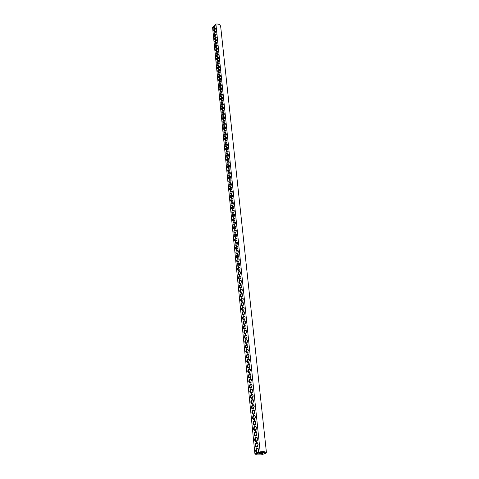 <?xml version="1.0" encoding="UTF-8"?>
<svg xmlns="http://www.w3.org/2000/svg" width="479" height="479" viewBox="0 0 479 479"><rect width="100%" height="100%" fill="white"/><g stroke="black" fill="none" stroke-linecap="round" stroke-linejoin="round"><path stroke-width="0.72" d="M214.46 25.417L215.885 24.04L260.235 452.541L255.487 454.26L254.906 453.727L257.043 452.948C255.277 451.667 255.241 450.086 256.936 448.206C257.81 448.003 258.385 448.542 258.666 449.817L257.768 452.685L259.917 451.907C263.731 451.523 265.899 451.745 266.432 452.577L265.965 453.194L261.217 454.894L256.666 454.894L254.906 453.727L212.568 27.243L214.46 25.417L215.334 25.764L213.832 28.279C213.131 28.01 213.179 27.207 213.981 25.878M214.502 28.399L215.622 28.56L214.113 31.075C213.359 30.674 213.49 29.782 214.502 28.399M214.784 31.207L215.909 31.374L214.4 33.895C213.64 33.488 213.766 32.59 214.784 31.207M215.071 34.027L216.197 34.201L214.688 36.721C213.921 36.314 214.047 35.416 215.071 34.027M215.358 36.865L216.49 37.045L214.981 39.571C214.203 39.164 214.329 38.26 215.358 36.865M215.933 42.583L217.077 42.781L215.562 45.313C214.772 44.9 214.897 43.99 215.933 42.583M216.52 48.367L217.67 48.577L216.155 51.121C215.352 50.702 215.472 49.78 216.52 48.367M216.813 51.283L217.969 51.504C217.897 52.792 217.394 53.642 216.454 54.049C215.64 53.624 215.76 52.702 216.813 51.283M217.113 54.217L218.268 54.444C218.202 55.738 217.694 56.588 216.753 56.995C215.933 56.57 216.053 55.642 217.113 54.217M217.412 57.169L218.568 57.402C218.502 58.695 217.999 59.546 217.053 59.953C216.227 59.528 216.346 58.6 217.412 57.169M218.011 63.12L219.178 63.372C219.119 64.671 218.61 65.521 217.664 65.928C216.819 65.497 216.939 64.557 218.011 63.12M218.622 69.138L219.795 69.407C219.735 70.712 219.232 71.563 218.28 71.976C217.424 71.533 217.538 70.593 218.622 69.138M219.232 75.227L220.418 75.514C220.364 76.82 219.855 77.676 218.903 78.089C218.029 77.646 218.143 76.694 219.232 75.227M219.855 81.388L221.053 81.687C220.999 83.005 220.49 83.861 219.532 84.274C218.646 83.825 218.753 82.861 219.855 81.388M220.172 84.496L221.37 84.807C221.316 86.118 220.813 86.98 219.855 87.394C218.957 86.938 219.059 85.975 220.172 84.496M220.807 90.765L222.011 91.094C221.963 92.411 221.454 93.279 220.496 93.686C219.58 93.231 219.681 92.255 220.807 90.765M221.448 97.111L222.663 97.453C222.615 98.782 222.112 99.644 221.142 100.057C220.214 99.596 220.316 98.614 221.448 97.111M222.094 103.53L223.322 103.895C223.274 105.224 222.771 106.093 221.801 106.506C220.855 106.033 220.951 105.045 222.094 103.53M223.753 119.918L224.998 120.331C224.962 121.666 224.459 122.546 223.483 122.959C222.49 122.474 222.579 121.462 223.753 119.918M224.429 126.612L225.687 127.043C225.651 128.39 225.148 129.264 224.172 129.683C223.154 129.192 223.244 128.168 224.429 126.612M225.112 133.39L226.381 133.845C226.351 135.186 225.849 136.072 224.867 136.491C223.831 135.994 223.915 134.958 225.112 133.39M226.866 150.699L228.154 151.208C228.136 152.561 227.633 153.454 226.651 153.873C225.561 153.364 225.633 152.304 226.866 150.699M227.579 157.777L228.878 158.304C228.86 159.663 228.363 160.555 227.375 160.98C226.268 160.465 226.333 159.393 227.579 157.777M230.914 190.744L232.261 191.378C232.261 192.756 231.764 193.66 230.776 194.091C229.561 193.552 229.603 192.432 230.914 190.744M215.646 39.715L216.783 39.901L215.269 42.433C214.484 42.02 214.61 41.116 215.646 39.715M216.227 45.469L217.37 45.673L215.855 48.211C215.059 47.792 215.185 46.876 216.227 45.469M217.711 60.132L218.873 60.378C218.807 61.677 218.304 62.527 217.358 62.935C216.526 62.504 216.64 61.569 217.711 60.132M218.316 66.12L219.484 66.377C219.424 67.683 218.921 68.533 217.969 68.94C217.119 68.509 217.232 67.569 218.316 66.12M218.927 72.173L220.106 72.449C220.047 73.754 219.544 74.616 218.592 75.023C217.723 74.58 217.837 73.634 218.927 72.173M219.544 78.299L220.735 78.592C220.681 79.903 220.172 80.759 219.22 81.173C218.334 80.723 218.448 79.765 219.544 78.299M220.49 87.621L221.687 87.938C221.639 89.256 221.13 90.124 220.172 90.531C219.268 90.076 219.37 89.106 220.49 87.621M221.124 93.926L222.334 94.267C222.286 95.584 221.783 96.453 220.819 96.866C219.897 96.405 219.999 95.423 221.124 93.926M221.771 100.309L222.992 100.668C222.945 101.991 222.442 102.859 221.472 103.272C220.532 102.805 220.633 101.817 221.771 100.309M222.424 106.769L223.651 107.14C223.609 108.47 223.106 109.344 222.136 109.757C221.178 109.284 221.274 108.29 222.424 106.769M222.753 110.026L223.986 110.41C223.944 111.739 223.442 112.613 222.472 113.026C221.502 112.553 221.597 111.553 222.753 110.026M223.082 113.301L224.322 113.697C224.28 115.032 223.777 115.906 222.807 116.319C221.831 115.84 221.921 114.834 223.082 113.301M223.418 116.601L224.657 117.002C224.621 118.337 224.118 119.217 223.142 119.63C222.16 119.151 222.25 118.139 223.418 116.601M224.088 123.253L225.34 123.678C225.31 125.019 224.801 125.893 223.831 126.312C222.819 125.827 222.909 124.809 224.088 123.253M224.771 129.989L226.034 130.432C226.004 131.779 225.495 132.659 224.519 133.072C223.495 132.581 223.579 131.557 224.771 129.989M225.459 136.808L226.729 137.269C226.705 138.623 226.202 139.503 225.22 139.922C224.172 139.425 224.256 138.389 225.459 136.808M225.807 140.251L227.082 140.724C227.058 142.071 226.555 142.958 225.573 143.377C224.519 142.88 224.597 141.832 225.807 140.251M226.16 143.712L227.435 144.197C227.417 145.55 226.914 146.436 225.932 146.855C224.861 146.352 224.938 145.305 226.16 143.712M226.507 147.197L227.794 147.688C227.77 149.047 227.274 149.933 226.286 150.352C225.208 149.849 225.286 148.795 226.507 147.197M227.22 154.226L228.513 154.741C228.495 156.1 227.998 156.992 227.01 157.417C225.914 156.902 225.98 155.837 227.22 154.226M227.938 161.345L229.243 161.884C229.231 163.249 228.728 164.141 227.747 164.566C226.621 164.046 226.687 162.974 227.938 161.345M228.303 164.938L229.615 165.489C229.603 166.854 229.1 167.752 228.112 168.177C226.98 167.656 227.046 166.572 228.303 164.938M228.669 168.554L229.986 169.117C229.974 170.488 229.477 171.38 228.489 171.805C227.345 171.284 227.405 170.201 228.669 168.554M229.04 172.195L230.357 172.769C230.351 174.14 229.848 175.039 228.86 175.464C227.705 174.937 227.764 173.847 229.04 172.195M229.405 175.859L230.734 176.446C230.728 177.817 230.225 178.715 229.237 179.14C228.07 178.613 228.13 177.517 229.405 175.859M229.782 179.541L231.112 180.14C231.106 181.511 230.609 182.415 229.621 182.846C228.441 182.307 228.495 181.212 229.782 179.541M230.154 183.253L231.489 183.864C231.489 185.235 230.992 186.139 230.004 186.571C228.812 186.032 228.86 184.924 230.154 183.253M230.531 186.984L231.872 187.606C231.872 188.983 231.375 189.888 230.387 190.319C229.184 189.78 229.231 188.666 230.531 186.984M231.297 194.522L232.644 195.169C232.65 196.552 232.153 197.456 231.165 197.893C229.938 197.342 229.98 196.222 231.297 194.522M231.68 198.33L233.034 198.989C233.039 200.372 232.549 201.282 231.555 201.713C230.315 201.162 230.357 200.036 231.68 198.33M232.064 202.162L233.429 202.833C233.435 204.216 232.944 205.126 231.95 205.563C230.698 205.012 230.74 203.874 232.064 202.162M232.459 206.018L233.824 206.7C233.836 208.084 233.339 209 232.351 209.437C231.088 208.88 231.118 207.736 232.459 206.018M232.848 209.898L234.225 210.592C234.231 211.981 233.74 212.898 232.752 213.335C231.471 212.772 231.507 211.628 232.848 209.898M233.243 213.802L234.62 214.514C234.638 215.903 234.147 216.819 233.153 217.256C231.86 216.694 231.89 215.544 233.243 213.802M233.638 217.735L235.027 218.46C235.039 219.849 234.554 220.765 233.56 221.208C232.255 220.639 232.285 219.484 233.638 217.735M234.039 221.693L235.428 222.43C235.446 223.825 234.961 224.741 233.968 225.184C232.65 224.615 232.674 223.453 234.039 221.693M234.441 225.675L235.842 226.429C235.86 227.824 235.375 228.74 234.381 229.19C233.051 228.615 233.069 227.441 234.441 225.675M234.848 229.686L236.249 230.453C236.273 231.848 235.788 232.77 234.794 233.219C233.453 232.638 233.465 231.465 234.848 229.686M235.255 233.722L236.668 234.506C236.686 235.902 236.201 236.824 235.213 237.273C233.854 236.692 233.866 235.512 235.255 233.722M235.668 237.788L237.081 238.584C237.105 239.979 236.626 240.907 235.632 241.356C234.261 240.775 234.273 239.584 235.668 237.788M236.081 241.883L237.5 242.685C237.53 244.086 237.045 245.014 236.057 245.47C234.668 244.883 234.674 243.685 236.081 241.883M236.5 246.002L237.925 246.823C237.955 248.224 237.47 249.152 236.482 249.607C235.081 249.014 235.087 247.817 236.5 246.002M236.919 250.146L238.35 250.984C238.38 252.385 237.901 253.313 236.913 253.774C235.494 253.181 235.494 251.972 236.919 250.146M237.339 254.319L238.776 255.175C238.811 256.576 238.332 257.51 237.344 257.965C235.913 257.373 235.907 256.157 237.339 254.319M237.764 258.528L239.207 259.39C239.243 260.798 238.77 261.732 237.782 262.193C236.333 261.594 236.327 260.372 237.764 258.528M238.195 262.755L239.644 263.642C239.68 265.049 239.207 265.983 238.219 266.444C236.758 265.845 236.746 264.612 238.195 262.755M238.62 267.019L240.081 267.917C240.117 269.324 239.644 270.264 238.662 270.725C237.183 270.12 237.171 268.887 238.62 267.019M239.057 271.312L240.518 272.222C240.56 273.635 240.087 274.569 239.105 275.036C237.614 274.431 237.596 273.186 239.057 271.312M239.494 275.629L240.961 276.557C241.009 277.97 240.536 278.91 239.554 279.377C238.045 278.766 238.021 277.521 239.494 275.629M239.931 279.981L241.41 280.922C241.452 282.335 240.985 283.281 240.003 283.748C238.476 283.137 238.452 281.88 239.931 279.981M240.374 284.358L241.859 285.322C241.907 286.735 241.44 287.675 240.458 288.148C238.919 287.538 238.889 286.274 240.374 284.358M240.823 288.771L242.308 289.747C242.362 291.16 241.895 292.106 240.919 292.585C239.356 291.962 239.326 290.693 240.823 288.771M241.272 293.214L242.763 294.208C242.817 295.621 242.356 296.567 241.38 297.046C239.799 296.423 239.763 295.148 241.272 293.214M241.721 297.687L243.224 298.698C243.278 300.111 242.817 301.063 241.841 301.542C240.248 300.92 240.213 299.632 241.721 297.687M242.176 302.189L243.685 303.219C243.745 304.632 243.284 305.584 242.308 306.069C240.697 305.44 240.656 304.147 242.176 302.189M242.637 306.728L244.152 307.769C244.212 309.189 243.751 310.141 242.781 310.626C241.153 309.997 241.105 308.698 242.637 306.728M243.098 311.296L244.619 312.356C244.679 313.775 244.224 314.733 243.254 315.218C241.614 314.583 241.56 313.278 243.098 311.296M243.566 315.901L245.092 316.972C245.158 318.397 244.703 319.349 243.733 319.84C242.075 319.206 242.015 317.894 243.566 315.901M244.033 320.529L245.565 321.625C245.631 323.05 245.182 324.008 244.218 324.499C242.536 323.864 242.476 322.541 244.033 320.529M244.506 325.199L246.044 326.313C246.116 327.732 245.667 328.696 244.703 329.193C243.003 328.552 242.937 327.217 244.506 325.199M244.979 329.899L246.529 331.031C246.601 332.456 246.152 333.414 245.188 333.917C243.476 333.27 243.404 331.935 244.979 329.899M245.458 334.635L247.014 335.785C247.086 337.21 246.643 338.168 245.685 338.677C243.949 338.03 243.871 336.683 245.458 334.635M245.943 339.401L247.505 340.569C247.577 341.994 247.14 342.958 246.182 343.467C244.428 342.82 244.344 341.467 245.943 339.401M246.428 344.209L247.996 345.395L246.679 348.293C244.907 347.646 244.823 346.281 246.428 344.209M246.913 349.047L248.493 350.251L247.182 353.161C245.392 352.508 245.302 351.137 246.913 349.047M247.409 353.921C248.218 353.628 248.751 354.035 248.99 355.143L247.691 358.058C245.883 357.4 245.787 356.023 247.409 353.921M247.906 358.831C248.721 358.543 249.248 358.957 249.493 360.076L248.206 362.992C246.374 362.334 246.272 360.95 247.906 358.831M248.403 363.777C249.224 363.495 249.757 363.914 250.002 365.04L248.721 367.968C246.871 367.303 246.763 365.908 248.403 363.777M248.906 368.764C249.733 368.483 250.266 368.908 250.511 370.045L249.242 372.973C247.368 372.315 247.26 370.908 248.906 368.764M249.415 373.782C250.242 373.506 250.78 373.943 251.026 375.087L249.763 378.021C247.871 377.356 247.757 375.943 249.415 373.782M249.924 378.841C250.757 378.572 251.295 379.009 251.547 380.164L250.289 383.104C248.379 382.44 248.26 381.021 249.924 378.841M250.439 383.936C251.271 383.673 251.816 384.116 252.068 385.278L250.822 388.224C248.888 387.559 248.763 386.128 250.439 383.936M250.96 389.068C251.798 388.81 252.343 389.265 252.595 390.433L251.361 393.385C249.403 392.72 249.272 391.277 250.96 389.068M251.481 394.241C252.319 393.989 252.87 394.451 253.128 395.63L251.9 398.588C249.924 397.917 249.787 396.468 251.481 394.241M252.008 399.456C252.852 399.205 253.403 399.672 253.66 400.863L252.445 403.827C250.445 403.156 250.301 401.701 252.008 399.456M252.541 404.707C253.385 404.462 253.942 404.935 254.199 406.132L252.99 409.102C250.972 408.431 250.822 406.964 252.541 404.707M253.074 410C253.924 409.761 254.481 410.24 254.744 411.449L253.547 414.425C251.505 413.754 251.349 412.275 253.074 410M253.613 415.329C254.469 415.095 255.026 415.586 255.289 416.802L254.104 419.784C252.038 419.113 251.876 417.628 253.613 415.329M254.157 420.706C255.014 420.472 255.576 420.975 255.84 422.197L254.666 425.184C252.577 424.514 252.409 423.017 254.157 420.706M254.708 426.118C255.564 425.897 256.127 426.4 256.397 427.633L255.229 430.627C253.122 429.956 252.948 428.454 254.708 426.118M255.259 431.579C256.121 431.357 256.684 431.872 256.96 433.118L255.804 436.112C253.672 435.441 253.487 433.926 255.259 431.579M255.816 437.076C256.678 436.866 257.247 437.387 257.522 438.638L256.379 441.644C254.223 440.967 254.038 439.447 255.816 437.076M256.373 442.62C257.241 442.41 257.816 442.943 258.091 444.207L256.96 447.212C254.78 446.542 254.583 445.009 256.373 442.62M215.885 24.04C218.562 23.788 220.154 24.609 220.669 26.507L220.681 26.656M260.235 452.541C263.636 452.224 265.552 452.439 265.965 453.194M261.893 453.308L262.474 453.547L258.983 453.906C259.378 453.469 260.348 453.272 261.893 453.308M257.043 452.948L257.768 452.685M258.474 451.655L257.852 452.344L256.96 452.236C256.115 450.895 256.259 449.751 257.385 448.787L258.181 448.943L258.654 449.745M214.281 28.081L213.987 27.998L214.538 26.034L215.346 25.98M214.568 30.878L214.269 30.794L214.82 28.824L215.634 28.77M214.855 33.692L214.55 33.608L215.101 31.632L215.921 31.584M215.149 36.518L214.837 36.44L215.388 34.452L216.209 34.41M215.442 39.368L215.125 39.284L215.676 37.29L216.418 37.123M216.035 45.104L215.7 45.02L216.257 43.014L217.089 42.984M216.634 50.906L216.286 50.822L216.843 48.798L217.682 48.786M216.933 53.834L216.586 53.75L217.137 51.72L217.981 51.708M217.238 56.773L216.879 56.69L217.436 54.654L218.28 54.648M217.544 59.731L217.179 59.653L217.735 57.606L218.58 57.606M218.161 65.701L217.783 65.623L218.34 63.557L219.19 63.569M218.783 71.742L218.394 71.658L218.951 69.581L219.807 69.605M219.412 77.849L219.011 77.772L219.568 75.67L220.436 75.712M220.053 84.029L219.633 83.951L220.19 81.837L221.064 81.885M220.376 87.142L219.951 87.07L220.508 84.945L221.382 84.999M221.029 93.435L220.585 93.357L221.142 91.214L222.028 91.285M221.687 99.794L221.226 99.722L221.783 97.56L222.675 97.644M222.352 106.236L221.879 106.164L222.436 103.985L223.334 104.081M224.058 122.672L223.537 122.606L224.1 120.379L225.016 120.51M224.753 129.384L224.22 129.324L224.777 127.073L225.699 127.222M225.459 136.18L224.902 136.126L225.465 133.857L226.393 134.018M227.268 153.543L226.663 153.496L227.22 151.172L228.172 151.376M228.004 160.639L227.375 160.591L227.938 158.25L228.896 158.471M231.453 193.696L230.722 193.678L231.279 191.229L232.273 191.528M215.736 42.224L215.412 42.146L215.963 40.146L216.795 40.11M216.334 47.996L215.993 47.912L216.55 45.9L217.382 45.876M217.849 62.707L217.478 62.629L218.035 60.57L218.885 60.582M218.472 68.713L218.089 68.635L218.646 66.557L219.502 66.581M219.095 74.784L218.699 74.706L219.256 72.616L220.118 72.652M219.735 80.927L219.322 80.849L219.879 78.742L220.747 78.79M220.699 90.28L220.262 90.202L220.825 88.07L221.705 88.136M221.358 96.602L220.903 96.53L221.46 94.381L222.352 94.459M222.017 103.003L221.549 102.931L222.112 100.764L223.004 100.853M222.687 109.481L222.202 109.41L222.765 107.224L223.669 107.332M223.028 112.751L222.537 112.679L223.094 110.481L223.867 110.38L224.04 110.775M223.37 116.038L222.867 115.972L223.43 113.763L224.334 113.882M223.711 119.343L223.202 119.277L223.759 117.062L224.675 117.187M224.406 126.019L223.879 125.953L224.435 123.714L225.358 123.857M225.106 132.773L224.561 132.713L225.118 130.456L226.046 130.611M225.819 139.611L225.25 139.557L225.813 137.275L226.747 137.449M226.178 143.059L225.603 143.005L226.16 140.718L227.1 140.898M226.537 146.532L225.95 146.478L226.513 144.179L227.453 144.371M226.902 150.029L226.304 149.975L226.866 147.664L227.812 147.861M227.633 157.076L227.016 157.034L227.579 154.699L228.531 154.915M228.381 164.219L227.741 164.177L228.297 161.824L229.261 162.052M228.752 167.824L228.106 167.782L228.663 165.417L229.627 165.656M229.13 171.446L228.471 171.41L229.028 169.033L229.998 169.285M229.513 175.098L228.842 175.063L229.399 172.674L230.375 172.931M229.896 178.769L229.213 178.739L229.77 176.338L230.746 176.601M230.279 182.463L229.591 182.439L230.142 180.026L231.123 180.302M230.668 186.187L229.962 186.163L230.519 183.738L231.507 184.02M231.058 189.929L230.345 189.912L230.896 187.469L231.89 187.762M231.848 197.486L231.112 197.474L231.662 195.013L232.662 195.324M232.249 201.3L231.495 201.294L232.046 198.821L233.051 199.138M232.65 205.144L231.884 205.138L232.435 202.653L233.447 202.982M233.051 209.012L232.279 209.006L232.83 206.509L233.842 206.85M233.459 212.898L232.668 212.904L233.219 210.389L234.237 210.742M233.872 216.813L233.069 216.825L233.62 214.299L234.638 214.658M234.279 220.759L233.465 220.771L234.015 218.232L235.039 218.598M234.698 224.723L233.872 224.747L234.417 222.19L235.446 222.567M235.111 228.717L234.273 228.74L234.824 226.178L235.854 226.567M235.536 232.74L234.68 232.77L235.231 230.189L236.267 230.585M235.955 236.788L235.093 236.824L235.638 234.231L236.68 234.638M236.387 240.859L235.506 240.901L236.051 238.297L237.099 238.71M236.812 244.961L235.919 245.008L236.464 242.386L237.518 242.817M237.249 249.092L236.339 249.146L236.883 246.505L237.937 246.948M237.68 253.247L236.764 253.307L237.303 250.655L238.117 250.673L238.362 251.104M238.123 257.433L237.189 257.498L237.728 254.834L238.542 254.858L238.793 255.295M238.56 261.648L237.614 261.72L238.153 259.037L238.967 259.061L239.225 259.51M239.009 265.887L238.045 265.971L238.584 263.27L239.398 263.3L239.656 263.755M239.452 270.162L238.476 270.246C237.943 269.318 238.123 268.414 239.015 267.533L239.829 267.569L240.093 268.03M239.907 274.461L238.913 274.557C238.374 273.617 238.554 272.707 239.446 271.827L240.266 271.862L240.53 272.329M240.356 278.79L239.356 278.892C238.805 277.946 238.985 277.03 239.889 276.149L240.703 276.191L240.973 276.664M240.817 283.149L239.799 283.263C239.243 282.305 239.422 281.383 240.326 280.502L241.147 280.544L241.422 281.029M241.278 287.538L240.242 287.657C239.686 286.693 239.859 285.765 240.769 284.885L241.59 284.927L241.871 285.424M241.739 291.962L240.692 292.088C240.123 291.112 240.302 290.184 241.218 289.298L242.039 289.346L242.32 289.849M242.206 296.411L241.147 296.549C240.572 295.561 240.745 294.627 241.667 293.741L242.488 293.795L242.775 294.304M242.679 300.896L241.602 301.04C241.021 300.046 241.194 299.106 242.123 298.213L242.943 298.273L243.236 298.788M243.152 305.404L242.057 305.56C241.47 304.56 241.644 303.614 242.578 302.722L243.398 302.782L243.697 303.309M243.625 309.955L242.518 310.117C241.925 309.105 242.099 308.153 243.039 307.261L243.859 307.32L244.164 307.853M244.11 314.529L242.985 314.703C242.386 313.685 242.56 312.727 243.506 311.829L244.32 311.895L244.631 312.44M244.589 319.14L243.452 319.325C242.847 318.296 243.021 317.332 243.967 316.433L244.787 316.505L245.104 317.056M245.08 323.78L243.925 323.978C243.308 322.936 243.482 321.966 244.44 321.068L245.26 321.14L245.577 321.702M245.571 328.456L244.404 328.666C243.781 327.618 243.949 326.642 244.913 325.738L245.733 325.816L246.056 326.385M246.062 333.168L244.883 333.384C244.248 332.324 244.422 331.342 245.392 330.438L246.206 330.522L246.535 331.097M246.559 337.911L245.362 338.144C244.727 337.072 244.895 336.084 245.871 335.174L246.691 335.258L247.02 335.845M247.062 342.689L245.847 342.934C245.206 341.85 245.374 340.856 246.356 339.946L247.17 340.036L247.511 340.629M247.565 347.503L246.338 347.754C245.685 346.664 245.853 345.664 246.841 344.754L247.661 344.844L248.002 346.203M248.074 352.352L246.835 352.616C246.17 351.514 246.338 350.508 247.332 349.592L248.146 349.688L248.499 350.305M248.589 357.232L247.332 357.514C246.661 356.4 246.823 355.388 247.823 354.472L248.643 354.568L248.996 355.19M249.104 362.154L247.829 362.447C247.152 361.322 247.314 360.298 248.326 359.382L249.14 359.484L249.499 360.118M249.625 367.106L249.068 367.549L248.332 367.411C247.649 366.279 247.811 365.249 248.823 364.333L249.643 364.435L250.008 365.076M250.146 372.099L249.583 372.554L248.841 372.417C248.146 371.273 248.314 370.237 249.331 369.315L250.146 369.423L250.517 370.075M250.673 377.129L250.11 377.596L249.355 377.464C248.655 376.302 248.811 375.261 249.84 374.339L250.655 374.446L251.032 375.111M251.206 382.194L250.631 382.679L249.87 382.541C249.158 381.374 249.319 380.326 250.349 379.398L251.164 379.512L251.553 380.182M251.738 387.295L251.164 387.792L250.391 387.661C249.673 386.481 249.828 385.427 250.87 384.493L251.685 384.613L252.074 385.296M252.277 392.439L251.697 392.954L250.918 392.822C250.188 391.624 250.343 390.565 251.391 389.631L252.199 389.75L252.601 390.445M252.822 397.618L252.235 398.145L251.445 398.013C250.703 396.81 250.858 395.744 251.912 394.81L252.726 394.93L253.128 395.63M253.367 402.839L252.774 403.384L251.978 403.252C251.23 402.037 251.385 400.959 252.439 400.019L253.253 400.145L253.66 400.857M253.918 408.096L253.319 408.659L252.511 408.527C251.756 407.3 251.906 406.216 252.972 405.276L253.786 405.402L254.199 406.126M254.475 413.395L253.87 413.97L253.05 413.844C252.283 412.605 252.439 411.509 253.511 410.569L254.319 410.701L254.744 411.431M255.032 418.736L254.427 419.329L253.595 419.203C252.822 417.945 252.972 416.85 254.05 415.904L254.858 416.041L255.289 416.778M255.594 424.119L254.984 424.723L254.145 424.604C253.361 423.334 253.511 422.227 254.594 421.281L255.403 421.418L255.84 422.167M256.163 429.543L255.552 430.166L254.702 430.04C253.9 428.759 254.05 427.645 255.145 426.693L255.948 426.837L256.391 427.597M256.732 435.004L256.115 435.645L255.259 435.525C254.451 434.231 254.594 433.106 255.696 432.154L256.499 432.298L256.948 433.07M257.307 440.512L256.69 441.165L255.822 441.051C255.002 439.74 255.145 438.608 256.259 437.656L257.055 437.806L257.51 438.584M257.888 446.063L257.265 446.733L256.385 446.62C255.558 445.296 255.702 444.159 256.816 443.201L257.618 443.35L258.079 444.147M258.564 449.488L258.702 450.344M240.985 277L240.955 277.347M241.434 281.335L241.398 281.724M241.883 285.7L241.847 286.131M242.338 290.1L242.302 290.561M242.793 294.525L242.757 295.028M243.248 298.992L243.218 299.519M243.709 303.488L243.679 304.045M244.176 308.015L244.146 308.596M244.643 312.571L244.619 313.182M245.11 317.17L245.092 317.805M245.583 321.798L245.565 322.451M246.062 326.456L246.044 327.133M246.541 331.151L246.529 331.851M247.026 335.881L247.02 336.599M247.511 340.647L247.511 341.383M248.493 350.287L248.499 351.053M248.99 355.161L249.002 355.939M249.487 360.07L249.511 360.861M249.99 365.016L250.02 365.818M250.499 370.004L250.529 370.812M251.008 375.021L251.05 375.841M251.523 380.081L251.571 380.913M252.038 385.182L252.092 386.014M252.559 390.313L252.625 391.157M253.086 395.492L253.157 396.337M253.613 400.701L253.69 401.558M254.145 405.958L254.229 406.815M254.684 411.251L254.774 412.114M255.223 416.586L255.325 417.454M255.768 421.963L255.876 422.831M256.319 427.388L256.433 428.25M256.876 432.848L256.995 433.711M257.433 438.351L257.558 439.213M257.995 443.895L258.133 444.757M212.574 27.345L254.912 453.769M220.669 26.507L266.432 452.577M257.852 452.344L257.558 452.805M214.239 28.087L213.832 28.279M214.52 30.884L214.113 31.075M214.808 33.698L214.4 33.895M215.095 36.53L214.688 36.721M215.388 39.374L214.981 39.571M215.969 45.116L215.562 45.313M216.562 50.918L216.155 51.121M216.861 53.846L216.454 54.049M217.161 56.785L216.753 56.995M217.46 59.749L217.053 59.953M218.071 65.719L217.664 65.928M218.687 71.76L218.28 71.976M219.31 77.867L218.903 78.089M219.945 84.053L219.532 84.274M220.262 87.172L219.855 87.394M220.903 93.465L220.496 93.686M221.555 99.83L221.142 100.057M222.214 106.272L221.801 106.506M223.891 122.72L223.483 122.959M224.579 129.438L224.172 129.683M225.274 136.24L224.867 136.491M227.052 153.615L226.651 153.873M227.782 160.716L227.375 160.98M231.171 193.809L230.776 194.091M215.676 42.236L215.269 42.433M216.263 48.008L215.855 48.211M217.765 62.725L217.358 62.935M218.376 68.731L217.969 68.94M218.999 74.808L218.592 75.023M219.627 80.951L219.22 81.173M220.579 90.309L220.172 90.531M221.226 96.638L220.819 96.866M221.879 103.039L221.472 103.272M222.543 109.523L222.136 109.757M222.879 112.793L222.472 113.026M223.214 116.08L222.807 116.319M223.549 119.391L223.142 119.63M224.238 126.067L223.831 126.312M224.926 132.827L224.519 133.072M225.627 139.67L225.22 139.922M225.98 143.125L225.573 143.377M226.333 146.598L225.932 146.855M226.693 150.095L226.286 150.352M227.417 157.154L227.01 157.417M228.148 164.297L227.747 164.566M228.519 167.907L228.112 168.177M228.89 171.536L228.489 171.805M229.261 175.188L228.86 175.464M229.639 178.865L229.237 179.14M230.022 182.565L229.621 182.846M230.405 186.289L230.004 186.571M230.788 190.037L230.387 190.319M231.561 197.605L231.165 197.893M231.956 201.425L231.555 201.713M232.351 205.269L231.95 205.563M232.746 209.137L232.351 209.437M233.147 213.035L232.752 213.335M233.548 216.957L233.153 217.256M233.956 220.903L233.56 221.208M234.363 224.879L233.968 225.184M234.776 228.878L234.381 229.19M235.189 232.902L234.794 233.219M235.602 236.955L235.213 237.273M236.021 241.039L235.632 241.356M236.446 245.146L236.057 245.47M236.871 249.284L236.482 249.607M237.303 253.445L236.913 253.774M237.734 257.636L237.344 257.965M238.165 261.857L237.782 262.193M238.602 266.108L238.219 266.444M239.045 270.39L238.662 270.725M239.488 274.695L239.105 275.036M240.063 279.101L239.554 279.377M240.386 283.4L240.003 283.748M240.835 287.801L240.458 288.148M241.29 292.226L240.919 292.585M241.751 296.687L241.38 297.046M242.218 301.177L241.841 301.542M242.679 305.704L242.308 306.069M243.152 310.26L242.781 310.626M243.625 314.847L243.254 315.218M244.104 319.469L243.733 319.84M244.583 324.121L244.218 324.499M245.068 328.81L244.703 329.193M245.721 333.588L245.188 333.917M246.044 338.282L245.685 338.677M246.715 343.126L246.182 343.467M247.038 347.898L246.679 348.293M247.541 352.754L247.182 353.161M248.23 357.705L247.691 358.058M248.553 362.585L248.206 362.992M249.068 367.549L248.721 367.968M249.583 372.554L249.242 372.973M250.307 377.644L249.763 378.021M250.834 382.721L250.289 383.104M251.164 387.792L250.822 388.224M251.9 392.99L251.361 393.385M252.445 398.187L251.9 398.588M252.99 403.42L252.445 403.827M253.535 408.689L252.99 409.102M253.87 413.97L253.547 414.425M254.427 419.329L254.104 419.784M254.984 424.723L254.666 425.184M255.552 430.166L255.229 430.627M256.115 435.645L255.804 436.112M256.69 441.165L256.379 441.644M257.265 446.733L256.96 447.212M258.085 452.362L256.96 452.236M226.962 153.621L226.663 153.496M227.693 160.722L227.375 160.591M231.088 193.815L230.722 193.678M226.603 150.101L226.304 149.975M227.321 157.16L227.016 157.034M228.058 164.309L227.741 164.177M228.429 167.913L228.106 167.782M228.8 171.542L228.471 171.41M229.178 175.2L228.842 175.063M229.555 178.877L229.213 178.739M229.932 182.571L229.591 182.439M230.315 186.295L229.962 186.163M230.698 190.043L230.345 189.912M231.477 197.611L231.112 197.474M231.872 201.431L231.495 201.294M232.267 205.281L231.884 205.138M232.668 209.149L232.279 209.006M233.069 213.047L232.668 212.904M233.471 216.969L233.069 216.825M233.878 220.915L233.465 220.771M234.285 224.891L233.872 224.747M234.698 228.89L234.273 228.74M235.117 232.914L234.68 232.77M235.53 236.967L235.093 236.824M235.955 241.051L235.506 240.901M236.375 245.158L235.919 245.008M236.806 249.296L236.339 249.146M237.231 253.457L236.764 253.307M237.668 257.648L237.189 257.498M238.105 261.869L237.614 261.72M238.542 266.12L238.045 265.971M238.985 270.401L238.476 270.246M239.428 274.707L238.913 274.557M239.877 279.047L239.356 278.892M240.326 283.412L239.799 283.263M240.781 287.813L240.242 287.657M241.242 292.238L240.692 292.088M241.703 296.699L241.147 296.549M242.17 301.189L241.602 301.04M242.637 305.716L242.057 305.56M243.302 310.32L242.518 310.117M243.583 314.859L242.985 314.703M244.062 319.475L243.452 319.325M244.541 324.133L243.925 323.978M245.032 328.816L244.404 328.666M245.517 333.54L244.883 333.384M246.218 338.342L245.362 338.144M246.511 343.084L245.847 342.934M247.218 347.952L246.338 347.754M247.721 352.807L246.835 352.616M248.02 357.657L247.332 357.514M248.745 362.633L247.829 362.447M249.05 367.555L248.332 367.411M249.571 372.56L248.841 372.417M250.092 377.602L249.355 377.464M250.619 382.679L249.87 382.541M251.367 387.84L250.391 387.661M251.691 392.954L250.918 392.822M252.229 398.151L251.445 398.013M252.774 403.384L251.978 403.252M253.319 408.659L252.511 408.527M254.092 414.006L253.05 413.844M254.648 419.359L253.595 419.203M255.211 424.753L254.145 424.604M255.774 430.19L254.702 430.04M256.349 435.668L255.259 435.525M256.924 441.189L255.822 441.051M257.504 446.751L256.385 446.62"/></g></svg>
